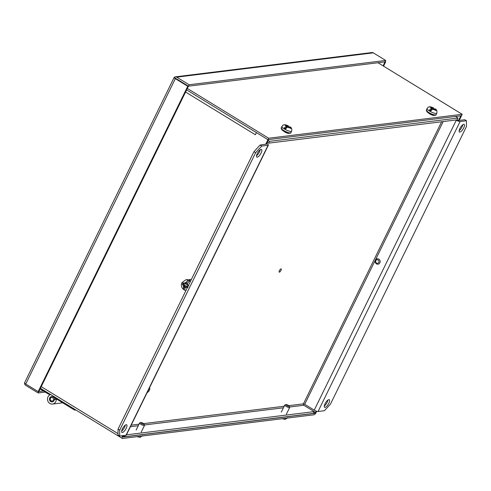 <?xml version="1.0" encoding="UTF-8"?>
<svg xmlns="http://www.w3.org/2000/svg" width="491" height="491" viewBox="0 0 491 491"><rect width="100%" height="100%" fill="white"/><g stroke="black" fill="none" stroke-linecap="round" stroke-linejoin="round"><path stroke-width="0.74" d="M283.577 131.042A3.136 0.779 26.1 0 0 284.817 131.999A3.136 0.779 26.1 0 0 288.64 133.374L289.322 133.288M428.735 113.09A3.136 0.779 26.1 0 0 429.981 114.041A3.136 0.779 26.1 0 0 433.805 115.422L434.486 115.336M290.341 133.165L290.549 133.135A3.136 0.779 26.1 0 0 290.85 132.981A3.136 0.779 26.1 0 0 290.844 132.748M435.499 115.207L435.713 115.182A3.136 0.779 26.1 0 0 436.014 115.023A3.136 0.779 26.1 0 0 436.002 114.796M377.972 62.738L462.203 114.299L268.651 138.235L187.329 88.46M268.651 138.235L267.951 139.665L461.503 115.723L462.203 114.299M266.337 144.28L268.645 139.579L267.951 139.665L186.629 89.884M52.408 401.89A2.694 2.443 82.9 0 1 51.745 396.55M54.194 397.6A2.694 2.443 82.9 0 1 54.697 399.453M50.426 398.348A1.835 1.663 82.9 0 1 53.366 400.147A1.835 1.663 82.9 0 1 50.426 398.348M49.916 394.107L48.726 394.255L49.057 393.579M48.726 394.255L40.102 388.976M38.163 391.622L187.752 86.269L175.33 78.664A2.473 0.614 -153.9 0 1 174.152 77.449L24.562 382.802A2.473 0.614 26.1 0 0 24.562 382.802A2.473 0.614 26.1 0 0 25.741 384.023L38.163 391.622L38.85 391.542L38.151 392.966L25.728 385.367A2.473 2.24 82.9 0 1 24.55 382.937M189.145 84.753L188.446 86.183L174.158 77.437A2.473 0.614 -153.9 0 0 174.152 77.449L174.158 77.437A2.473 2.24 82.9 0 1 176.723 77.155L189.145 84.753L385.699 60.442L373.283 52.844A2.473 2.24 -97.1 0 0 371.926 52.537L175.367 76.848M45.203 392.094L38.151 392.966M385.196 61.479L385.693 61.786L383.551 66.156M385.693 61.786L384.999 61.872L383.054 65.849M385.699 60.442L385.005 61.872L188.446 86.183L174.158 77.437M187.752 86.269L188.44 86.183L38.85 391.542L43.38 390.983M149.301 388.197A2.443 0.841 -58.5 0 1 149.417 388.172A2.443 0.841 -58.5 0 1 149.657 388.215A2.443 0.841 -58.5 0 1 149.258 390.455A2.443 0.841 -58.5 0 1 147.337 392.426A2.443 0.841 -58.5 0 1 147.226 392.426M459.895 132.11A4.487 1.541 -58.5 0 1 459.459 132.03A4.487 1.541 -58.5 0 1 460.19 127.918A4.487 1.541 -58.5 0 1 463.719 124.303A4.487 1.541 -58.5 0 1 464.148 124.376A4.487 1.541 -58.5 0 1 463.418 128.495A4.487 1.541 -58.5 0 1 459.895 132.11M325.011 407.432A4.487 1.541 -58.5 0 1 324.582 407.358A4.487 1.541 -58.5 0 1 325.306 403.24A4.487 1.541 -58.5 0 1 328.835 399.625A4.487 1.541 -58.5 0 1 329.265 399.705A4.487 1.541 -58.5 0 1 328.54 403.817A4.487 1.541 -58.5 0 1 325.011 407.432M257.272 157.169A4.487 1.541 -58.5 0 1 256.842 157.095A4.487 1.541 -58.5 0 1 257.566 152.977A4.487 1.541 -58.5 0 1 261.095 149.362A4.487 1.541 -58.5 0 1 261.525 149.436A4.487 1.541 -58.5 0 1 260.801 153.554A4.487 1.541 -58.5 0 1 257.272 157.169M122.388 432.497A4.487 1.541 -58.5 0 1 121.958 432.418A4.487 1.541 -58.5 0 1 122.689 428.299A4.487 1.541 -58.5 0 1 126.218 424.684A4.487 1.541 -58.5 0 1 126.647 424.764A4.487 1.541 -58.5 0 1 125.917 428.876A4.487 1.541 -58.5 0 1 122.388 432.497M443.213 121.559L304.696 404.308L314.24 410.145A3.106 0.767 26.1 0 0 318.033 411.507L324.398 410.722L330.486 404.087L466.407 126.635L466.45 120.755L460.085 121.541A3.106 0.767 -153.9 0 1 456.292 120.178L455.973 119.982M304.696 404.308L303.432 403.854A1.037 0.939 -97.1 0 0 303.825 405.259L289.598 407.021M466.45 120.755L464.793 119.736L458.428 120.522L456.845 119.872M268.166 140.549L269.479 141.353L268.602 143.157L457.127 119.841L458.011 118.036L455.452 116.471M269.479 141.353L458.011 118.036M268.602 143.157L267.282 142.353M266.723 143.501L266.895 143.605A3.106 0.767 -153.9 0 1 268.374 145.133A3.106 0.767 -153.9 0 1 268.074 145.287L261.709 146.072L260.052 145.06L266.453 144.047M260.052 145.06L253.964 151.688L118.043 429.146L118 435.026L119.657 436.045L126.021 435.253A3.106 0.767 26.1 0 0 126.322 435.1L268.374 145.133M125.469 435.327L124.782 436.726L123.462 435.922M124.782 436.726L313.307 413.41L314.191 411.611L303.825 405.259M462.792 124.726A4.487 1.541 -58.5 0 1 459.159 130.667M327.914 400.055A4.487 1.541 -58.5 0 1 324.275 405.996M260.175 149.786A4.487 1.541 -58.5 0 1 256.535 155.727M125.291 425.114A4.487 1.541 -58.5 0 1 121.658 431.055M261.709 146.072L255.621 152.707L253.964 151.688M255.621 152.707L119.7 430.159L119.657 436.045M118.043 429.146L119.7 430.159M126.457 434.83L314.191 411.611M191.306 279.594A3.136 2.842 -97.1 0 0 188.802 279.974M190.422 279.428A3.136 2.842 -97.1 0 0 189.195 280.146M122.959 435.634L122.566 436.438A2.473 0.853 -58.5 0 0 122.314 438.42A2.473 0.853 -58.5 0 0 122.547 438.463L314.019 414.778A2.473 0.853 -58.5 0 0 316.112 412.501L316.707 411.286M123.118 436.953L123.646 435.548M265.649 144.366L267.951 139.665L256.431 132.613L255.375 134.761A2.473 0.853 -58.5 0 1 255.455 134.614M458.508 120.516L460.81 115.808L461.503 115.723L459.195 120.43M314.105 411.777L315.425 412.587L316.155 411.09M315.425 412.587L314.719 413.354L313.657 412.704M123.247 437.033L314.719 413.354M255.375 134.761L185.573 92.038M56.79 399.189L54.335 399.496A2.694 2.443 82.9 0 1 49.892 400.73A2.694 2.443 82.9 0 1 53.046 396.9L74.65 410.12L74.982 409.445M50.659 394.561A4.855 4.394 -97.1 0 0 48.008 396.863A4.855 4.394 -97.1 0 0 48.284 401.92A4.855 4.394 -97.1 0 0 52.494 404.062A4.855 4.394 -97.1 0 0 55.784 401.626A4.855 4.394 -97.1 0 0 56.299 399.379L54.335 399.496M75.841 409.973L74.65 410.12M56.299 399.379L56.962 399.3M434.652 115.238C432.332 115.68 424.42 110.837 427.164 110.653M432.043 108.18L431.123 110.058L429.22 110.297L431.239 108.278L432.043 108.18L429.895 107.02L433.731 108.038C431.571 107.007 430.122 106.621 429.386 106.872C428.827 106.688 428.066 107.21 427.109 108.443L426.372 109.947A5.395 1.338 -153.9 0 0 429.766 113.071A5.395 1.338 -153.9 0 0 435.535 114.962A5.395 1.338 -153.9 0 0 436.063 114.691L436.794 113.194A5.395 1.338 -153.9 0 1 436.272 113.464A5.395 1.338 -153.9 0 1 430.503 111.574A5.395 1.338 -153.9 0 1 427.109 108.443M436.794 113.194C437.236 110.984 436.689 109.554 435.155 108.91L434.179 108.934L436.272 110.358L435.615 110.463L433.455 109.027L432.626 109.125L430.601 111.138A5.358 1.326 26.1 0 1 429.22 110.297M431.301 107.216L433.485 108.002L433.67 109.745M434.179 108.934L433.983 109.34M432.172 109.309L432.774 108.094M289.494 133.19C287.167 133.632 279.256 128.789 282.006 128.605M286.885 126.138L285.965 128.01L284.062 128.249L286.081 126.236L286.885 126.138L284.737 124.972L288.573 125.991C286.413 124.96 284.964 124.573 284.228 124.824C283.663 124.64 282.902 125.162 281.944 126.396L281.208 127.899A5.395 1.338 -153.9 0 0 284.602 131.023A5.395 1.338 -153.9 0 0 290.377 132.92A5.395 1.338 -153.9 0 0 290.899 132.644L291.636 131.146A5.395 1.338 -153.9 0 1 291.114 131.416A5.395 1.338 -153.9 0 1 285.339 129.526A5.395 1.338 -153.9 0 1 281.944 126.396M291.636 131.146C292.077 128.937 291.531 127.513 289.997 126.862L289.021 126.887L291.114 128.311L290.451 128.415L288.297 126.979L287.462 127.083L285.443 129.096A5.358 1.326 26.1 0 1 284.062 128.249M286.143 125.168L288.327 125.954L288.505 127.697M289.021 126.887L288.825 127.292M287.014 127.261L287.609 126.046M289.273 406.167A1.872 0.466 -153.9 0 1 289.095 406.395A1.872 0.466 -153.9 0 1 286.891 405.621A1.872 0.466 -153.9 0 1 286.026 404.578A1.872 0.466 -153.9 0 1 286.1 404.559A1.872 0.466 -153.9 0 1 287.892 405.106A1.872 0.466 -153.9 0 1 289.273 406.167L289.678 407.235A2.731 0.675 -153.9 0 1 289.684 407.432A2.731 0.675 -153.9 0 1 289.42 407.567A2.731 0.675 -153.9 0 1 286.499 406.609A2.731 0.675 -153.9 0 1 284.78 405.026A2.731 0.675 -153.9 0 1 284.933 404.909A2.731 0.675 -153.9 0 1 285.044 404.891M144.115 424.12A1.872 0.466 -153.9 0 1 143.937 424.347A1.872 0.466 -153.9 0 1 141.733 423.58A1.872 0.466 -153.9 0 1 140.868 422.53A1.872 0.466 -153.9 0 1 140.942 422.518A1.872 0.466 -153.9 0 1 142.728 423.058A1.872 0.466 -153.9 0 1 144.115 424.12L144.52 425.188A2.731 0.675 -153.9 0 1 144.526 425.384A2.731 0.675 -153.9 0 1 144.262 425.525A2.731 0.675 -153.9 0 1 141.334 424.562A2.731 0.675 -153.9 0 1 139.616 422.978A2.731 0.675 -153.9 0 1 139.775 422.868A2.731 0.675 -153.9 0 1 139.88 422.843M375.468 260.15A2.731 2.473 82.9 0 1 379.69 259.985A2.731 2.473 82.9 0 1 377.99 264.207A2.731 2.473 82.9 0 1 375.468 260.15M375.793 260.623A1.872 1.694 82.9 0 1 378.788 262.452A1.872 1.694 82.9 0 1 375.793 260.623M279.41 270.627A1.872 0.644 -58.5 0 1 280.557 269.117A1.872 0.644 -58.5 0 1 281.306 269.166A1.872 0.644 -58.5 0 1 280.981 270.431A1.872 0.644 -58.5 0 1 279.489 272.137A1.872 0.644 -58.5 0 1 279.41 270.627M184.389 285.51L185.297 285.394L183.37 289.334L183.579 287.167L184.389 285.51L182.333 284.332L183.02 282.798L185.125 284.007L187.875 280.134L186.034 283.89L185.125 284.007M188.071 287.523L185.801 286.296L184.96 288.014L184.72 290.169L185.966 290.488M190.238 281.766A5.395 4.885 82.9 0 0 185.831 279.778L181.922 282.62C180.884 285.136 181.326 287.352 183.247 289.273L183.37 289.334A5.358 4.855 -97.1 0 0 184.751 290.181M187.237 283.368L187.943 285.572L186.537 284.792L189.262 280.981A5.358 4.855 -97.1 0 0 187.875 280.134M187.943 285.572L188.759 285.989M187.783 286.781L186.709 286.185L185.801 286.296M185.856 282.521L183.659 283.184L183.198 284.221L185.297 285.394M182.333 284.332L183.198 284.221M176.723 77.155L373.283 52.844M25.741 384.023L175.33 78.664M441.63 121.756L303.432 403.854L288.8 405.664M284.185 406.235L143.642 423.616M139.027 424.187L131.195 425.157M460.085 121.541L318.033 411.507M456.292 120.178L314.24 410.145M126.021 435.253L268.074 145.287M283.424 407.782L144.44 424.973M138.266 425.74L130.434 426.704M122.566 436.438L121.541 435.812M118.012 433.651L41.238 386.656M434.989 109.941L432.626 109.125M431.239 108.278L430.558 107.296M434.866 108.849L435.585 109.775M289.825 127.893L287.462 127.083M286.081 126.236L285.4 125.248M289.708 126.801L290.426 127.728M187.335 287.149L184.96 288.014M183.579 287.167L182.904 284.682M185.831 279.778L186.562 279.692A5.395 4.885 82.9 0 1 190.533 281.165M122.314 438.42L40.434 388.301M62.688 402.804L52.494 404.062M436.063 114.691L435.051 115.324C432.884 115.397 426.09 112.869 426.372 109.947M290.899 132.644L289.886 133.282C287.726 133.349 280.926 130.821 281.208 127.899M287.566 417.798L285.289 419.375L282.067 418.731M281.312 412.096L284.78 405.026M286.026 404.578L284.933 404.909M286.357 414.22L289.684 407.432M142.408 435.756L140.125 437.328L136.903 436.683M136.154 430.048L139.616 422.978M140.868 422.53L139.775 422.868M141.199 432.172L144.526 425.384M190.551 281.128L186.562 279.692"/></g></svg>
